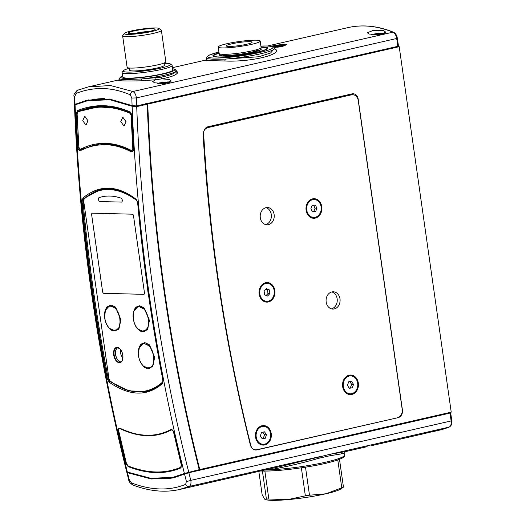 <?xml version="1.0" encoding="UTF-8"?>
<svg xmlns="http://www.w3.org/2000/svg" width="526" height="526" viewBox="0 0 526 526"><rect width="100%" height="100%" fill="white"/><g stroke="black" fill="none" stroke-linecap="round" stroke-linejoin="round"><path stroke-width="0.79" d="M339.494 459.343L343.452 487.155A44.026 5.207 171.9 0 1 341.768 487.845L337.797 459.974M305.501 467.173L309.492 495.216A44.026 5.207 171.9 0 1 305.356 495.847L301.365 467.805M264.867 471.066L268.845 499.016A44.026 5.207 171.9 0 1 266.393 498.957L262.421 471.04M258.812 471.303L262.152 494.756L264.591 499.102L265.255 499.536L266.393 498.957M343.452 487.155L340.743 489.035A39.134 4.629 171.9 0 1 325.949 493.776A39.134 4.629 171.9 0 1 287.42 499.674A39.134 4.629 171.9 0 1 265.834 499.7L265.255 499.536M268.845 499.016L287.42 499.674L305.356 495.847M309.492 495.216L325.949 493.776L341.768 487.845M99.164 197.585A2.032 1.164 -102.9 0 0 98.487 199.525A2.032 1.164 -102.9 0 0 99.96 201.55L121.368 202.089A2.032 1.164 -102.9 0 0 121.532 202.076A2.032 1.164 -102.9 0 0 122.269 200.123A2.032 1.164 -102.9 0 0 121.033 198.138A96.199 54.974 -102.9 0 0 101.886 196.836A96.199 54.974 -102.9 0 0 99.164 197.585A96.199 54.974 77.1 0 1 101.886 196.836A96.199 54.974 77.1 0 1 121.033 198.138A2.032 1.164 77.1 0 1 122.269 200.123A2.032 1.164 77.1 0 1 121.532 202.076A2.032 1.164 77.1 0 1 121.368 202.089L99.96 201.55A2.032 1.164 77.1 0 1 98.487 199.525A2.032 1.164 77.1 0 1 99.164 197.585M117.568 347.601A7.502 4.287 -102.9 0 0 115.569 354.524A7.502 4.287 -102.9 0 0 120.855 362M107.126 307.072L110.966 305.014L115.424 307.026L120.927 319.742L118.85 329.223L112.505 330.69M119.889 319.815C119.06 303.857 103.024 300.714 104.759 316.803C105.568 332.741 121.631 335.917 119.889 319.815L120.342 319.795L119.33 327.284L115.496 330.966L109.513 328.434M133.657 320.163C136.504 336.278 151.764 333.931 148.036 317.901C145.196 301.773 129.915 304.153 133.657 320.163L133.65 320.15M135.649 307.789L139.482 305.738L143.946 307.749L149.45 320.465L147.372 329.94L141.027 331.406M153.658 357.404C152.829 341.446 136.793 338.303 138.529 354.392C139.337 370.33 155.4 373.506 153.658 357.404L154.111 357.384L153.099 364.873L149.266 368.555L143.282 366.024M140.896 344.661L144.735 342.604L149.193 344.615L154.697 357.332L152.619 366.813L146.274 368.279M111.611 188.893A103.129 58.932 -102.9 0 0 102.044 189.695L100.604 190.017A103.129 58.932 77.1 0 1 133.499 197.644M162.725 382.514A103.129 58.932 77.1 0 1 146.511 391.107L147.951 390.779A103.129 58.932 -102.9 0 0 155.334 388.168M91.649 214.759L102.603 291.7A1.631 0.934 -102.9 0 0 103.78 293.324L143.73 294.336A1.631 0.934 -102.9 0 0 143.868 294.323A1.631 0.934 77.1 0 1 143.73 294.336L103.78 293.324A1.631 0.934 77.1 0 1 102.603 291.7L91.649 214.759A1.631 0.934 77.1 0 1 92.241 213.194A1.631 0.934 77.1 0 1 92.372 213.181A1.631 0.934 -102.9 0 0 92.241 213.194A1.631 0.934 -102.9 0 0 91.649 214.759M132.322 214.187L92.372 213.181L132.322 214.187A1.631 0.934 77.1 0 1 133.505 215.818A1.631 0.934 -102.9 0 0 132.322 214.187M144.453 292.752L133.505 215.818L144.453 292.752A1.631 0.934 77.1 0 1 143.868 294.323A1.631 0.934 -102.9 0 0 144.453 292.752M279.378 46.939L280.693 46.4L278.53 46.373L275.322 46.867L273.947 47.432L275.755 47.386M284.717 45.795A7.502 0.888 -8.1 0 0 280.378 45.67A7.502 0.888 -8.1 0 0 272.941 46.807A7.502 0.888 -8.1 0 0 272.922 46.814M277.024 47.248L278.806 47.024M270.607 46.255L284.875 44.177L286.716 44.651L282.758 46.314L273.974 47.537M286.677 44.809A9.619 1.137 -8.1 0 0 284.928 44.519A9.619 1.137 -8.1 0 0 270.923 46.301M119.803 78.413C119.231 79.078 121 79.452 125.109 79.544L141.777 78.966L161.088 77.184C170.003 75.455 175 73.436 176.072 71.141L175.638 69.715L172.6 68.682M154.611 82.812L152.744 81.543L155.545 79.761L161.909 78.834L169.221 79.479L171.101 80.892L165.006 83.568L154.611 82.812M170.496 81.971A9.133 1.078 -8.1 0 0 169.563 81.911A9.133 1.078 -8.1 0 0 157.169 83.391M369.213 34.045L367.345 32.75L373.473 30.311L383.822 30.705L385.703 32.139L379.614 34.828L369.213 34.045M385.249 33.105A9.133 1.078 -8.1 0 0 384.151 33.02A9.133 1.078 -8.1 0 0 371.428 34.571M205.751 60.51A1.631 1.611 -80.1 0 0 207.04 58.656A34.243 4.05 171.9 0 1 206.613 58.136L207.04 58.656L213.102 59.274L225.154 59.116L258.838 56.742L270.588 52.994L274.414 48.484A34.243 4.05 171.9 0 1 225.154 59.116A1.631 0.743 90 0 1 224.576 60.983L205.751 60.51L205.955 60.069M219.053 52.922A27.72 3.281 -8.1 0 0 212.892 55.934A27.72 3.281 -8.1 0 0 218.159 57.091A27.72 3.281 -8.1 0 0 249.054 53.948A27.72 3.281 -8.1 0 0 267.773 48.122A27.72 3.281 -8.1 0 0 262.507 46.965A27.72 3.281 -8.1 0 0 261.021 46.946M119.27 79.82L88.309 86.889L110.493 85.534L132.907 91.531L392.889 32.178A201.53 115.161 -102.9 0 0 347.929 27.622L267.399 46.005M274.362 48.491L275.736 49.306C281.824 54.862 249.166 62.318 224.576 60.983M176.125 70.477L177.814 72.522C176.624 74.896 171.325 77 161.909 78.834A1.631 0.723 80 0 1 161.088 77.184M155.052 78.045A1.631 0.381 83.3 0 0 155.545 79.761L141.56 80.8C125.898 81.149 118.212 80.958 118.514 80.215L119.086 79.985M130.257 94.805A3.261 2.545 -66.5 0 1 132.907 91.531C134.814 92.543 135.964 94.673 136.365 97.915A1481.17 1202.837 91.4 0 0 136.661 105.943L397.807 46.327L396.689 38.49L136.365 97.915L131.822 98.04L130.257 94.805C111.88 86.921 93.825 86.468 76.099 93.437L74.751 96.6A1484.431 1205.48 91.4 0 0 75.021 104.168C74.041 104.635 74.291 104.713 75.783 104.404L76.474 104.247M136.661 105.943L132.092 105.608L109.507 99.019L87.106 100.196L74.429 104.536L74.133 96.541C73.311 95.147 74.449 93.049 77.546 90.242L77.546 90.242A3.261 2.604 68.4 0 0 76.099 93.437M398.097 45.565L397.807 46.327M88.559 99.881A193.706 110.69 -102.9 0 0 77.966 103.576L77.979 103.655M74.751 96.6L74.133 96.541M77.855 90.143A3.261 2.604 68.4 0 0 77.546 90.242L88.309 86.889M177.814 72.522A1.631 1.591 21.3 0 1 176.072 71.141A28.535 3.38 171.9 0 1 141.777 78.966A1.631 0.362 87.8 0 1 141.56 80.8M122.558 75.81L120.171 77.302L119.021 80.024A1.631 1.617 59.6 0 1 118.514 80.215M275.736 49.306A1.631 1.585 -45.1 0 1 274.48 48.905L274.434 48.865M126.016 121.716L122.821 117.18L120.783 121.585L123.991 126.115L126.016 121.716L123.991 126.115L120.783 121.585L122.821 117.18L126.016 121.716M87.967 120.756L84.771 116.22L82.74 120.625L85.942 125.155L87.967 120.756L85.942 125.155L82.74 120.625L84.771 116.22L87.967 120.756M256.175 436.665A8.968 7.285 -88.6 0 1 263.618 426.369A8.968 7.285 -88.6 0 1 270.607 434.003A8.968 7.285 -88.6 0 1 263.164 444.299A8.968 7.285 -88.6 0 1 256.175 436.665M266.419 434.778L264.539 431.833L261.507 432.392L260.363 435.89L262.237 438.835L265.268 438.283L266.419 434.778L264.519 434.726L262.862 432.142M262.014 438.48L263.368 438.23L264.519 434.726M263.368 438.23L265.268 438.283M181.279 464.826L173.659 432.589C173.047 430.669 172.18 429.814 171.062 430.031C156.025 438.02 139.094 437.599 120.263 428.769C119.034 428.48 118.541 429.295 118.791 431.221L126.411 463.432L128.213 465.983C147.484 473.518 164.973 473.959 180.694 467.305L181.279 464.826M378.871 34.894L380.239 34.328L378.339 34.282L374.926 34.946M384.263 33.723A7.502 0.888 -8.1 0 0 379.93 33.598A7.502 0.888 -8.1 0 0 372.5 34.729M402.258 410.043L402.429 410.05A6.522 5.299 -88.6 0 1 398.123 417.651L256.918 449.723A7.173 5.825 91.4 0 1 255.735 449.842A7.173 5.825 91.4 0 1 250.343 444.845A1405.511 1141.394 -88.6 0 1 217.218 275.243A1405.511 1141.394 -88.6 0 1 203.154 135.228A7.173 5.825 91.4 0 1 207.967 127.581L351.506 94.811L348.653 94.739A7.173 5.825 -88.6 0 1 349.836 94.621L352.69 94.693A7.173 5.825 91.4 0 0 351.506 94.811M326.173 302.009A8.64 7.016 91.4 0 0 332.866 309.071A8.64 7.016 91.4 0 0 340 298.853A8.64 7.016 91.4 0 0 333.306 291.792A8.64 7.016 91.4 0 0 326.173 302.009M331.446 308.854A8.64 7.016 91.4 0 0 337.146 298.781A8.64 7.016 91.4 0 0 331.873 291.937M260.304 217.744A8.64 7.016 91.4 0 0 266.998 224.806A8.64 7.016 91.4 0 0 274.131 214.588A8.64 7.016 91.4 0 0 267.438 207.527A8.64 7.016 91.4 0 0 260.304 217.744M265.577 224.589A8.64 7.016 91.4 0 0 271.278 214.516A8.64 7.016 91.4 0 0 266.005 207.671M259.186 294.133A9.784 7.943 91.4 0 0 268.385 301.963A9.784 7.943 91.4 0 0 274.842 290.556A9.784 7.943 91.4 0 0 265.643 282.725A9.784 7.943 91.4 0 0 259.186 294.133M306.112 210.268A9.784 7.943 91.4 0 0 315.311 218.099A9.784 7.943 91.4 0 0 321.767 206.692A9.784 7.943 91.4 0 0 312.569 198.861A9.784 7.943 91.4 0 0 306.112 210.268M342.663 386.623A9.784 7.943 91.4 0 0 351.855 394.454A9.784 7.943 91.4 0 0 358.318 383.046A9.784 7.943 91.4 0 0 349.119 375.216A9.784 7.943 91.4 0 0 342.663 386.623M255.564 437.119A9.784 7.943 91.4 0 0 264.756 444.95A9.784 7.943 91.4 0 0 271.219 433.549A9.784 7.943 91.4 0 0 262.02 425.718A9.784 7.943 91.4 0 0 255.564 437.119M207.112 127.049L348.626 94.641M352.69 94.693A7.173 5.825 91.4 0 1 358.245 100.551L402.186 409.274A7.173 5.825 91.4 0 1 397.452 417.637M260.14 289.464A8.968 7.285 -88.6 0 1 267.241 283.376A8.968 7.285 -88.6 0 1 273.888 295.224A8.968 7.285 -88.6 0 1 266.787 301.306A8.968 7.285 -88.6 0 1 260.14 289.464M269.897 293.554L269.332 289.859L266.452 288.649L264.131 291.134L264.696 294.823L267.583 296.033L269.897 293.554L267.997 293.501L267.432 289.813L265.946 289.188M266.182 295.448L267.997 293.501M267.432 289.813L269.332 289.859M218.211 47.038L219.125 53.448A21.198 2.505 -8.1 0 0 219.427 53.797A21.198 2.505 -8.1 0 0 242.078 52.705A21.198 2.505 -8.1 0 0 261.093 47.478L260.186 41.061A21.198 2.505 -8.1 0 0 259.883 40.719A21.198 2.505 -8.1 0 0 237.233 41.804A21.198 2.505 -8.1 0 0 218.211 47.038A21.198 2.505 -8.1 0 0 218.514 47.379A21.198 2.505 -8.1 0 0 241.164 46.295A21.198 2.505 -8.1 0 0 260.186 41.061M222.544 54.309L222.583 54.592A17.937 2.124 -8.1 0 0 222.84 54.882A17.937 2.124 -8.1 0 0 241.999 53.968A17.937 2.124 -8.1 0 0 258.095 49.536L258.056 49.26M220.361 54.093A21.198 2.505 -8.1 0 0 219.355 55.052A21.198 2.505 -8.1 0 0 219.658 55.394A21.198 2.505 -8.1 0 0 242.302 54.309A21.198 2.505 -8.1 0 0 261.323 49.076A21.198 2.505 -8.1 0 0 261.021 48.734A21.198 2.505 -8.1 0 0 260.087 48.438M251.928 42.001A13.045 1.545 -8.1 0 0 237.989 42.665A13.045 1.545 -8.1 0 0 226.285 45.887A13.045 1.545 -8.1 0 0 226.469 46.104A13.045 1.545 -8.1 0 0 240.408 45.433A13.045 1.545 -8.1 0 0 252.112 42.212A13.045 1.545 -8.1 0 0 251.928 42.001M134.038 33.579A13.531 1.604 171.9 0 1 149.798 31.336A13.531 1.604 171.9 0 0 134.038 33.579M354.642 392.146A8.968 7.285 -88.6 0 1 350.263 393.796A8.968 7.285 -88.6 0 1 343.504 387.471A8.968 7.285 -88.6 0 1 346.332 377.523A8.968 7.285 -88.6 0 1 350.717 375.866A8.968 7.285 -88.6 0 1 357.47 382.198A8.968 7.285 -88.6 0 1 354.642 392.146M348.745 381.764L347.443 385.19L349.185 388.254L352.229 387.905L353.538 384.48L351.789 381.409L348.745 381.764M349.04 388.004L350.329 387.853L351.631 384.434L350.033 381.613M351.631 384.434L353.538 384.48M350.329 387.853L352.229 387.905M306.665 209.052A8.968 7.285 -88.6 0 1 314.167 199.512A8.968 7.285 -88.6 0 1 321.215 207.901A8.968 7.285 -88.6 0 1 313.713 217.442A8.968 7.285 -88.6 0 1 306.665 209.052M316.994 208.237L315.324 205.107L312.273 205.344L310.886 208.723L312.556 211.853L315.607 211.61L316.994 208.237L315.094 208.191L313.522 205.245M312.451 211.662L313.706 211.564L315.094 208.191M313.706 211.564L315.607 211.61M164.224 83.641L165.657 83.22L163.75 83.174L160.266 83.693M169.53 82.523A7.502 0.888 -8.1 0 0 158.306 83.535M129.232 68.301A23.966 2.834 -8.1 0 0 123.327 70.74A23.966 2.834 -8.1 0 0 127.759 72.101A23.966 2.834 -8.1 0 0 155.808 69.136A23.966 2.834 -8.1 0 0 170.45 64.034A23.966 2.834 -8.1 0 0 166.111 63.344A23.966 2.834 -8.1 0 0 164.099 63.337M170.45 64.034L171.91 65.119A25.274 2.992 171.9 0 1 172.14 65.441A25.274 2.992 171.9 0 1 155.071 70.754A25.274 2.992 171.9 0 1 126.897 73.62A25.274 2.992 171.9 0 1 122.098 72.568A25.274 2.992 171.9 0 1 122.223 72.187L123.327 70.74M127.647 34.394A17.608 2.084 -8.1 0 0 148.253 32.211A17.608 2.084 -8.1 0 0 159.01 28.47A17.608 2.084 -8.1 0 0 155.821 27.957A17.608 2.084 -8.1 0 0 137.187 29.785A17.608 2.084 -8.1 0 0 124.386 33.394A17.608 2.084 -8.1 0 0 127.647 34.394M159.01 28.47L161.199 30.087A19.567 2.314 171.9 0 1 161.377 30.344A19.567 2.314 171.9 0 1 148.161 34.453A19.567 2.314 171.9 0 1 126.352 36.675A19.567 2.314 171.9 0 1 122.637 35.853A19.567 2.314 171.9 0 1 122.736 35.564L124.386 33.394M172.14 65.441L172.778 69.932A25.274 2.992 171.9 0 1 155.709 75.244A25.274 2.992 171.9 0 1 127.535 78.111A25.274 2.992 171.9 0 1 122.736 77.052L122.098 72.568M164.053 63.035L164.368 65.244A17.608 2.084 171.9 0 1 152.474 68.939A17.608 2.084 171.9 0 1 132.848 70.938A17.608 2.084 171.9 0 1 129.501 70.201L129.186 67.999M161.377 30.344L165.848 61.759A19.567 2.314 171.9 0 1 152.639 65.868A19.567 2.314 171.9 0 1 130.823 68.091A19.567 2.314 171.9 0 1 127.108 67.275L122.637 35.853M130.908 33.651A13.531 1.604 171.9 0 1 128.337 33.085A13.531 1.604 171.9 0 1 137.477 30.238A13.531 1.604 171.9 0 1 152.56 28.706A13.531 1.604 171.9 0 1 155.131 29.272A13.531 1.604 171.9 0 1 145.991 32.112A13.531 1.604 171.9 0 1 130.908 33.651M130.119 113.346C112.419 105.542 95.002 105.095 77.874 112.005L77.112 113.872L78.874 147.418L80.406 149.266C96.896 140.935 113.918 141.362 131.493 150.535L132.808 148.779L131.04 115.227L130.119 113.346L130.435 113.018L131.487 115.181L133.262 148.779C133.196 150.383 132.69 151.061 131.737 150.824L131.493 150.535M131.04 113.103L114.629 107.856L97.928 106.949L114.214 107.889L130.435 113.018M131.546 150.745L115.496 144.788L99.427 143.874L80.478 149.621L99.638 143.854M99.848 143.828L99.427 143.874C105.772 143.223 112.163 143.782 118.6 145.557L131.737 150.824M78.058 111.676L97.928 106.949C90.439 107.745 84.568 109.027 80.327 110.802L78.058 111.676M259.877 48.543A20.79 2.459 171.9 0 1 260.896 49.312A20.79 2.459 171.9 0 1 246.207 53.626A20.79 2.459 171.9 0 1 223.708 55.861A20.79 2.459 171.9 0 1 219.829 55.158A20.79 2.459 171.9 0 1 220.591 54.132M442.557 428.861L441.005 429.63L423.917 433.694L431.405 431.412L442.668 428.92M341.19 453.412C347.633 452.801 343.971 453.557 330.21 455.667L319.131 458.199C301.253 463.307 284.546 467.206 268.99 469.896A46.472 5.497 -8.1 0 0 318.381 463.728A46.472 5.497 -8.1 0 0 344.615 454.937L344.392 453.399C345.076 451.702 345.477 451.104 345.608 451.597L367.168 446.659M372.447 445.443L371.869 445.594M284.494 465.543L330.9 454.083C345.135 451.834 348.975 450.979 342.406 451.525M319.131 458.199A1.631 0.717 76.2 0 1 319.433 456.706L189.11 486.451L179.399 489.535C164.855 492.777 149.351 491.271 132.9 485.005L132.9 485.005C130.211 483.355 128.798 481.579 128.666 479.692A3.261 0.625 -14.4 0 0 129.297 479.89L131.539 482.973C151.514 490.488 169.569 490.942 185.698 484.341L186.368 481.336A3.261 0.625 -14.4 0 0 190.8 480.37L451.124 420.945L450.006 413.101L450.427 413.219M179.537 489.509L228.462 478.338A201.53 115.161 -102.9 0 0 229.816 478.016L266.866 469.554A201.53 115.161 77.1 0 1 265.512 469.882A201.53 115.161 77.1 0 1 261.922 470.592M267.556 469.356L266.853 469.475M186.368 481.336A1484.431 1205.48 -88.6 0 1 184.541 474.117L188.86 472.723L450.006 413.101M184.541 474.117L173.33 477.891L151.291 478.989L127.47 472.677A1484.431 1205.48 91.4 0 0 129.297 479.89M126.819 471.737L127.47 472.677M159.897 478.811A193.706 110.69 -102.9 0 0 174.744 477.549M188.86 472.723A1481.17 1202.837 91.4 0 0 190.8 480.37C191.306 483.532 190.747 485.564 189.11 486.451A3.261 2.722 -112.4 0 1 185.698 484.341M131.539 482.973A3.261 2.426 110.9 0 0 132.9 485.005M445.542 414.12L445.489 413.778M189.669 472.184L189.715 472.526M445.956 413.666L446.002 414.015M268.714 469.146A1.631 1.072 83.6 0 1 268.99 469.896L264.433 470.112M330.21 455.667A1.631 1.124 78.2 0 1 330.9 454.083L449.099 427.099A6.522 3.728 -102.9 0 0 451.124 420.945L451.788 420.688C452.255 423.647 451.413 425.764 449.263 427.046A1.631 1.335 -112 0 1 449.099 427.099A201.53 115.161 -102.9 0 1 439.013 430.268L432.267 431.813M402.429 410.05L358.173 99.079A6.522 5.299 -88.6 0 0 353.117 93.753A6.522 5.299 -88.6 0 0 352.045 93.858L208.02 126.74A6.522 5.299 -88.6 0 0 203.647 133.676A1400.528 1137.343 91.4 0 0 217.869 276.755A1400.528 1137.343 91.4 0 0 250.81 445.483A6.522 5.299 -88.6 0 0 255.708 450.026A6.522 5.299 -88.6 0 0 256.787 449.914L398.123 417.651M445.989 413.936A193.062 110.322 77.1 0 0 447.278 413.364L199.768 469.554L451.223 412.147A193.062 110.322 77.1 0 1 448.152 413.528M398.169 46.209A193.062 110.322 77.1 0 1 399.208 46.682L147.753 104.089A1467.474 1191.712 91.4 0 0 164.303 288.978A1467.474 1191.712 91.4 0 0 199.768 469.554M147.753 104.089L146.3 103.379M451.223 412.147L399.208 46.682M353.012 94.713A6.522 5.299 91.4 0 0 351.664 93.95M137.615 202.477L137.496 202.517C137.056 200.623 136.648 199.689 136.273 199.729L136.273 199.729C124.366 190.392 112.492 187.013 100.644 189.59L83.733 198.46L82.977 201.064L82.069 201.136L82.957 197.96C99.421 184.488 117.153 184.935 136.155 199.301L137.621 202.536A1484.431 1205.48 91.4 0 0 148.076 292.009A1484.431 1205.48 91.4 0 0 162.942 380.476L162.922 380.364M127.331 472.026L126.595 471.428C111.683 412.055 99.868 351.73 91.143 290.451C82.424 229.178 76.868 167.432 74.475 105.213L75.073 104.845A1484.431 1205.48 91.4 0 0 91.761 290.589A1484.431 1205.48 91.4 0 0 127.331 472.026L150.982 478.338L173.139 477.266L184.402 473.466A1484.431 1205.48 -88.6 0 1 148.832 292.029A1484.431 1205.48 -88.6 0 1 132.144 106.285L136.707 106.62L147.227 104.22L145.774 103.51M117.837 347.64A7.338 4.195 -102.9 0 0 115.661 354.524A7.338 4.195 -102.9 0 0 121.079 361.849M122.736 358.6L120.493 353.426L120.493 349.52M162.942 380.476L162.376 383.579C147.398 396.709 129.666 396.262 109.184 382.238L107.396 379.068L108.29 378.924L109.783 381.501L128.771 390.897L146.787 391.462M118.725 431.182L118.357 431.267C118.041 428.92 118.633 427.934 120.138 428.315C138.857 437.126 155.729 437.553 170.766 429.597C172.114 429.282 173.159 430.307 173.909 432.668A1484.431 1205.48 91.4 0 0 181.523 464.945L180.832 467.949C165.144 474.61 147.589 474.169 128.166 466.621L125.977 463.544L126.431 463.485M173.139 477.266L175.743 476.674A193.055 110.315 77.1 0 0 187.802 472.611L199.236 469.665A1468.125 1192.238 -88.6 0 1 163.783 289.096A1468.125 1192.238 -88.6 0 1 147.227 104.22M199.236 469.665L184.402 473.466M88.763 107.843L78.413 111.157L77.677 111.933M80.044 149.568L80.813 149.923M93.582 145.209L112.952 144.512L132.565 151.225M92.602 192.937A103.537 59.162 77.1 0 1 101.301 189.452M147.379 391.324A103.537 59.162 77.1 0 1 138.036 391.955M132.144 106.285L109.724 99.69L87.211 100.841L75.073 104.845M77.052 113.734L76.191 113.761L77.5 110.618C94.66 103.622 112.216 104.063 130.165 111.946L131.743 115.168A1484.431 1205.48 91.4 0 0 133.505 148.779C133.446 151.212 132.69 152.231 131.237 151.836C113.879 142.724 97.001 142.296 80.609 150.561C79.209 150.89 78.321 149.825 77.953 147.379L78.801 147.339M104.529 98.612A193.055 110.315 -102.9 0 0 89.999 100.203L87.211 100.841M131.888 115.115L131.618 115.155C131.184 113.169 130.79 112.288 130.428 112.505L130.428 112.505C116.45 106.291 102.524 104.746 88.67 107.869L78.21 111.203L77.204 112.709M80.609 150.561A0.651 0.519 -117.4 0 1 80.938 149.884L93.569 145.215L112.663 144.591L132.46 151.278C133.098 150.778 133.407 149.943 133.38 148.766L131.743 115.168M79.091 148.549L80.715 149.969L93.575 145.215M181.523 464.945L173.909 432.668M162.376 383.579A0.651 0.519 -133 0 1 162.449 382.941C162.889 382.52 163.007 381.685 162.817 380.436L147.951 291.983L137.621 202.536M113.682 354.905A7.824 4.471 77.1 0 1 117.153 347.324A7.824 4.471 77.1 0 1 122.814 355.135A7.824 4.471 77.1 0 1 119.343 362.716A7.824 4.471 77.1 0 1 113.682 354.905M120.125 348.955A7.502 4.287 -102.9 0 0 116.838 347.647A7.502 4.287 -102.9 0 0 114.135 354.853A7.502 4.287 -102.9 0 0 120.178 362.276A7.502 4.287 -102.9 0 0 122.578 359.672M104.753 316.724L104.694 316.77C104.424 322.977 110.841 330.893 111.591 330.243L115.628 330.939L119.468 327.244L120.474 319.762L120.927 319.742M105.397 310.412L109.671 305.534L116.174 308.67L120.191 318.44L120.342 319.795M120.474 319.762L120.322 318.414L116.305 308.637L109.671 305.534C108.277 307.454 105.851 303.048 104.694 316.77L104.759 316.803M148.036 317.901L148.483 317.809L148.713 319.164L148.056 327.501L144.019 331.689L138.042 329.158M133.92 311.129L138.193 306.257C136.924 306.586 132.164 307.703 133.597 320.17C133.946 322.491 135.05 325.075 136.898 327.935L139.627 330.657C141.553 331.761 143.013 332.103 144.019 331.689L147.99 327.961L148.996 320.485L149.45 320.465M148.996 320.485L148.845 319.131L144.828 309.36L138.299 306.231M139.166 348.002L143.44 343.123L149.943 346.259L153.96 356.03L154.111 357.384M154.243 357.351L154.092 356.003L150.074 346.226L143.44 343.123C142.046 345.043 139.62 340.638 138.463 354.36C138.193 360.566 144.611 368.483 145.36 367.832L149.397 368.529L153.237 364.834L154.243 357.351L154.697 357.332M137.154 201.057A2.203 1.256 -102.9 0 0 136.609 200.413A102.807 58.741 -102.9 0 0 84.121 199.084A2.203 1.256 -102.9 0 0 83.68 201.017L108.987 378.871A2.203 1.256 -102.9 0 0 109.987 380.837A102.807 58.741 -102.9 0 0 162.475 382.159A2.203 1.256 -102.9 0 0 162.915 381.265M108.981 378.825L110.052 381.034C122.479 390.312 134.636 393.665 146.511 391.107A103.129 58.932 77.1 0 1 110.21 381.061L109.987 380.837M84.259 198.736A103.129 58.932 77.1 0 1 100.604 190.017C94.621 191.398 89.144 194.318 84.167 198.789L84.259 198.736M138.325 306.224L144.328 308.953L148.483 317.809M83.673 200.971L108.987 378.871M84.121 199.084L83.68 201.017M275.552 47.307L275.486 46.84M277.09 47.235L277.018 46.709M277.248 47.195L277.176 46.682M278.629 47.038L278.53 46.373M278.885 47.011L278.787 46.354M279.03 46.992L278.964 46.531M279.128 46.978L279.063 46.531M122.565 75.869A27.227 3.222 -8.1 0 0 125.97 78.466A27.227 3.222 -8.1 0 0 161.015 74.468A27.227 3.222 -8.1 0 0 172.607 68.742M218.928 52.061A32.934 3.899 -8.1 0 0 213.983 58.044A32.934 3.899 -8.1 0 0 259.548 52.515A32.934 3.899 -8.1 0 0 266.682 46.012A32.934 3.899 -8.1 0 0 260.896 46.091M132.092 105.608A1484.431 1205.48 -88.6 0 1 131.822 98.04M396.689 38.49A6.522 3.728 -102.9 0 0 392.889 32.178A1.631 1.243 112.2 0 1 393.507 32.224C395.572 33.256 396.854 35.262 397.354 38.234L396.689 38.49M180.694 467.305L181.082 467.502M376.616 34.979L376.563 34.637M376.78 34.979L376.728 34.611M378.174 34.94L378.082 34.302M378.431 34.926L378.339 34.282M378.582 34.913L378.516 34.46M378.674 34.907L378.608 34.46M206.284 127.535L207.967 127.581M163.566 83.68L163.494 83.193M163.823 83.667L163.75 83.174M132.808 148.779L133.262 148.779M131.04 115.227L131.487 115.181M80.734 149.555L80.406 149.266M77.874 112.005L77.96 111.709C77.098 112.735 76.789 113.445 77.052 113.846L77.112 113.872M77.112 113.82L78.815 147.425C79.446 149.312 80.005 150.041 80.478 149.621M213.286 56.387L214.483 54.928L219.079 53.126A26.754 3.163 -8.1 0 0 221.518 56.953A26.754 3.163 -8.1 0 0 255.945 52.462A26.754 3.163 -8.1 0 0 261.054 47.169M343.504 456.404A45.164 5.345 171.9 0 1 313.009 465.891A45.164 5.345 171.9 0 1 262.652 471.02M254.637 449.862L256.787 449.914M83.608 200.925L82.977 201.064A1483.78 1204.954 91.4 0 0 93.424 290.497A1483.78 1204.954 91.4 0 0 108.29 378.924L108.915 378.779M107.396 379.068A1484.431 1205.48 -88.6 0 1 92.523 290.608A1484.431 1205.48 -88.6 0 1 82.069 201.136M136.707 106.62A1481.17 1202.837 91.4 0 0 153.349 291.483A1481.17 1202.837 91.4 0 0 188.716 472.065M125.977 463.544A1484.431 1205.48 -88.6 0 1 118.357 431.267M77.953 147.379A1484.431 1205.48 -88.6 0 1 76.191 113.761M82.957 197.96A0.651 0.5 -131 0 0 83.733 198.46L84.817 198.21M110.467 381.35L109.783 381.501A0.651 0.434 -54.2 0 0 109.184 382.238M77.5 110.618A0.651 0.519 -112.4 0 0 78.21 111.203L78.413 111.157M131.237 151.836A0.651 0.493 -61.9 0 1 131.789 151.172L132.098 151.1M171.042 429.939A0.651 0.539 -118.6 0 1 170.766 429.597M180.832 467.949A0.651 0.546 -113.2 0 1 180.812 467.456M120.369 428.729A0.651 0.473 -64.4 0 1 120.138 428.315M128.166 466.621A0.651 0.487 -68.4 0 1 128.337 466.049M136.273 199.729A0.651 0.454 -51.5 0 1 136.155 199.301M162.449 382.941L162.449 382.941C157.774 387.3 152.533 390.147 146.734 391.475M130.428 112.505A0.651 0.506 -65.9 0 1 130.165 111.946M116.838 347.647L119.487 348.482C119.829 348.797 121.624 349.849 122.749 355.122C123.025 359.35 122.163 361.73 120.178 362.276M260.896 46.071L266.899 45.992C273.625 46.387 274.335 47.235 274.414 48.484M206.047 60.01L172.456 67.683M218.928 52.048L209.637 54.934L207.027 56.683L206.613 58.136M347.929 27.622C362.618 24.328 377.806 25.859 393.507 32.224M397.354 38.234L398.445 45.88M206.672 58.524L205.903 60.096L206.757 59.852M262.855 426.349L263.618 426.369M262.402 444.279L263.164 444.299M255.735 449.842L254.459 449.809M266.478 283.356L267.241 283.376M266.024 301.286L266.787 301.306M349.501 393.777L350.263 393.796M349.954 375.847L350.717 375.866M313.404 199.492L314.167 199.512M312.95 217.422L313.713 217.442M132.21 150.909L132.637 150.863M267.517 48.668L266.649 47.833L261.047 47.156M344.615 454.937C344.925 456.502 344.458 458.554 328.362 462.689C309.623 467.41 276.959 471.552 262.441 471.04L260.337 470.954M424.89 433.496L370.988 445.798M284.559 465.53L265.512 469.882M128.666 479.692L126.74 472.078M450.697 413.035L451.788 420.688M449.263 427.046L439.013 430.268"/></g></svg>
